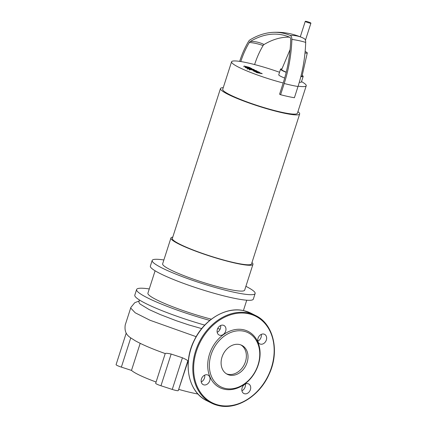 <?xml version="1.0" encoding="UTF-8"?>
<svg xmlns="http://www.w3.org/2000/svg" width="427" height="427" viewBox="0 0 427 427"><rect width="100%" height="100%" fill="white"/><g stroke="black" fill="none" stroke-linecap="round" stroke-linejoin="round"><path stroke-width="0.64" d="M245.861 66.681L250.057 67.984L246.059 66.852M251.829 68.64L249.245 67.333L244.089 66.025L246.673 67.333L251.919 68.598L251.695 69.307M244.089 66.025L243.769 66.777M246.059 67.824L253.232 69.638C254.359 69.932 254.583 69.884 253.91 69.505L245.018 67.295L246.059 67.824M254.097 70.503L254.321 69.793L253.91 69.505M249.448 69.062L247.681 68.678L249.197 69.19M261.313 73.247L256.28 71.752L259.568 72.366L258.661 71.907L252.565 70.145L257.107 71.117L256.067 70.594L251.322 69.393C250.195 69.105 249.971 69.147 250.649 69.532L256.675 71.544L253.43 70.935L254.246 71.346L259.194 72.814L255.768 72.115L256.84 72.659L262.226 73.706L261.313 73.247M250.003 69.948L250.233 69.238L250.649 69.532M251.967 262.562A43.074 5.321 -162.2 0 1 252.955 264.334L244.666 290.157A43.074 5.321 -162.2 0 1 227.564 289.079A43.074 5.321 -162.2 0 1 184.181 275.762A43.074 5.321 -162.2 0 1 162.639 263.822L170.928 237.999A43.074 5.321 -162.2 0 1 172.77 237.134M252.955 264.334A43.074 5.321 -162.2 0 1 235.853 263.256A43.074 5.321 -162.2 0 1 192.47 249.939A43.074 5.321 -162.2 0 1 170.928 237.999M297.923 111.639A41.59 5.14 -162.2 0 1 299.663 113.998L251.54 263.881A41.59 5.14 -162.2 0 1 235.026 262.84A41.59 5.14 -162.2 0 1 193.143 249.982A41.59 5.14 -162.2 0 1 172.343 238.453L220.465 88.57A41.59 5.14 -162.2 0 1 223.252 87.663M299.663 113.998A41.59 5.14 -162.2 0 1 283.149 112.958A41.59 5.14 -162.2 0 1 241.266 100.099A41.59 5.14 -162.2 0 1 220.465 88.57M301.515 81.594A39.215 4.846 -162.2 0 1 306.234 85.763L297.4 113.272A39.215 4.846 -162.2 0 1 281.831 112.29A39.215 4.846 -162.2 0 1 242.339 100.164A39.215 4.846 -162.2 0 1 222.729 89.296L231.562 61.792A39.215 4.846 -162.2 0 1 240.796 61.552A39.215 4.846 17.8 0 1 254.604 64.568A39.215 4.846 -162.2 0 1 279.552 72.264M306.234 85.763A39.215 4.846 -162.2 0 1 298.121 86.169M286.207 72.328A11.881 1.468 -162.2 0 1 280.555 69.147A11.881 1.468 -162.2 0 1 281.937 68.907M284.686 78.05A11.881 1.468 -162.2 0 1 278.751 74.762L280.555 69.147M286.25 72.163A10.696 1.324 -162.2 0 1 281.692 69.5L290.098 49.532M305.134 51.486A8.615 1.067 -162.2 0 1 307.28 52.948L302.054 76.038A10.696 1.324 -162.2 0 1 300.928 76.273M307.28 52.948A8.615 1.067 -162.2 0 1 304.995 52.969M302.193 75.408A11.881 1.468 -162.2 0 1 303.181 76.412L301.377 82.027A11.881 1.468 -162.2 0 1 299.327 82.203M303.181 76.412A11.881 1.468 -162.2 0 1 300.859 76.556M284.206 83.5A40.997 5.065 17.8 0 0 298.009 86.51A100.025 60.97 -77.7 0 0 305.689 42.417A40.997 9.463 -178.2 0 0 291.881 39.401A100.025 60.97 -77.7 0 1 284.206 83.5L280.603 94.73L279.584 94.218L283.192 82.987A39.215 4.846 -162.2 0 1 231.562 61.792M291.881 39.401A4.959 3.026 -77.7 0 0 290.147 35.462A101.583 61.926 -77.7 0 0 272.426 32.393A101.583 61.926 -77.7 0 0 250.057 39.828A4.959 3.026 -77.7 0 0 248.53 41.456A64.621 39.391 -77.7 0 0 239.782 61.04L239.675 61.381M289.474 37.138A99.758 60.81 -77.7 0 0 264.067 44.504A3.133 1.911 -77.7 0 0 263.101 45.534A62.796 38.275 -77.7 0 0 254.604 64.568M283.192 82.987A98.194 59.855 -77.7 0 0 290.728 39.695A3.133 1.911 -77.7 0 0 289.634 37.208A99.758 60.81 -77.7 0 0 271.711 34.229A99.758 60.81 -77.7 0 0 250.259 41.494A3.133 1.911 -77.7 0 0 249.299 42.519A62.796 38.275 -77.7 0 0 240.796 61.552M305.689 42.417A4.959 3.026 -77.7 0 0 304.099 38.542A4.959 3.026 -77.7 0 0 303.955 38.473A40.997 32.265 113.4 0 0 302.044 37.549A40.997 32.265 113.4 0 0 290.147 35.462M280.603 94.73A40.997 5.065 17.8 0 0 294.406 97.74L298.009 86.51M305.785 21.756A2.973 0.368 17.8 0 0 308.902 22.882A2.973 0.368 17.8 0 0 310.915 23.165A2.973 0.368 17.8 0 0 310.386 22.759A2.973 0.368 17.8 0 0 307.275 21.633A2.973 0.368 17.8 0 0 305.257 21.35A2.973 0.368 17.8 0 0 305.785 21.756M220.135 329.148A60.01 7.419 -162.2 0 1 217.69 328.555M204.768 325.112A60.01 7.419 -162.2 0 1 134.804 295.132L136.603 289.517A60.01 7.419 -162.2 0 1 149.274 288.935M209.817 320.41A60.01 7.419 -162.2 0 1 136.603 289.517M211.36 319.188A48.123 5.946 -162.2 0 1 147.918 293.152L155.097 270.787M245.899 286.309A54.069 6.683 -162.2 0 1 255.132 293.514L253.328 299.13A54.069 6.683 -162.2 0 1 231.861 297.774A54.069 6.683 -162.2 0 1 177.408 281.062A54.069 6.683 -162.2 0 1 150.373 266.074L152.172 260.459A54.069 6.683 -162.2 0 1 163.877 259.974M255.132 293.514A54.069 6.683 -162.2 0 1 233.665 292.164A54.069 6.683 -162.2 0 1 179.212 275.447A54.069 6.683 -162.2 0 1 152.172 260.459M201.699 328.603L188.617 324.867L176.1 320.656L160.077 314.491L149.21 309.607L140.115 304.061L139.186 303.021L138.887 301.846L139.474 300.01M155.679 383.297L165.222 353.567L155.684 383.275A5.941 0.737 17.8 0 0 155.679 383.297A5.941 0.737 17.8 0 0 160.963 385.762L171.147 354.042L182.425 357.789C185.868 359.337 187.666 360.377 187.816 360.911L178.283 390.609A5.941 0.737 17.8 0 1 172.262 389.429L160.963 385.762M139.159 300.998L134.751 302.711L130.87 307.435L125.234 324.926C123.755 335.473 130.529 337.421 134.82 340.511C141.929 344.52 152.06 348.87 165.222 353.567C165.612 353.108 167.587 353.268 171.147 354.042M188.077 360.996L178.283 390.609M198.027 394.036A41.59 5.14 -162.2 0 1 178.945 389.445M140.184 343.335L131.495 370.406L121.369 367.119L130.753 337.896M156.09 382.016A41.59 5.14 -162.2 0 1 131.495 370.406M116.085 364.653L126.205 333.124L116.091 364.631A5.941 0.737 17.8 0 0 116.085 364.653A5.941 0.737 17.8 0 0 121.369 367.119M222.019 357.084A16.189 12.677 -63.2 0 1 241.863 345.368A16.189 12.677 -63.2 0 1 247.094 362.555A16.189 12.677 -63.2 0 1 227.249 374.265A16.189 12.677 -63.2 0 1 222.019 357.084M241.02 344.995A16.189 12.677 -63.2 0 1 245.445 361.722A16.189 12.677 -63.2 0 1 226.449 373.812M258.287 364.807A31.491 24.659 -63.2 0 1 224.346 389.237A31.491 24.659 -63.2 0 1 209.508 354.164A31.491 24.659 -63.2 0 1 243.449 329.735A31.491 24.659 -63.2 0 1 258.287 364.807M258.025 364.936A30.301 23.725 -63.2 0 1 225.365 388.447A30.301 23.725 -63.2 0 1 211.087 354.698A30.301 23.725 -63.2 0 1 243.748 331.192A30.301 23.725 -63.2 0 1 258.025 364.936M203.973 384.908A5.348 4.185 -63.2 0 1 203.183 384.631A5.348 4.185 -63.2 0 1 201.635 378.455A5.348 4.185 -63.2 0 1 207.218 374.805A5.348 4.185 -63.2 0 1 208.008 375.087A5.348 4.185 -63.2 0 1 209.556 381.263A5.348 4.185 -63.2 0 1 203.973 384.908M217.386 329.34A5.348 4.185 -63.2 0 1 223.94 325.47A5.348 4.185 -63.2 0 1 225.664 331.144A5.348 4.185 -63.2 0 1 219.115 335.014A5.348 4.185 -63.2 0 1 217.386 329.34M217.178 332.286A5.348 4.185 116.8 0 0 220.391 328.475A5.348 4.185 116.8 0 0 220.594 325.529M263.822 334.058A5.348 4.185 -63.2 0 1 264.612 334.341A5.348 4.185 -63.2 0 1 266.16 340.516A5.348 4.185 -63.2 0 1 260.577 344.167A5.348 4.185 -63.2 0 1 259.787 343.884A5.348 4.185 -63.2 0 1 258.239 337.709A5.348 4.185 -63.2 0 1 263.822 334.058M257.855 341.157A5.348 4.185 116.8 0 0 261.271 334.4M250.409 389.632A5.348 4.185 -63.2 0 1 243.854 393.502A5.348 4.185 -63.2 0 1 242.125 387.828A5.348 4.185 -63.2 0 1 248.679 383.958A5.348 4.185 -63.2 0 1 250.409 389.632M241.922 390.774A5.348 4.185 116.8 0 0 245.135 386.963A5.348 4.185 116.8 0 0 245.338 384.017M201.25 381.903A5.348 4.185 116.8 0 0 204.666 375.146M249.299 42.519A39.215 14.95 -149.2 0 1 263.101 45.534M250.259 41.494A39.215 26.944 -121 0 1 264.067 44.504M182.425 357.789L172.262 389.429M130.667 308L135.199 312.788L150.085 320.287L196.158 336.684M243.817 310.675A49.014 38.382 -63.2 0 1 251.065 313.242L243.764 310.653C226.273 306.431 204.597 319.209 194.653 339.476C182.302 362.582 188.067 391.981 206.833 400.729A49.014 38.382 -63.2 0 1 190.986 348.704A49.014 38.382 -63.2 0 1 243.817 310.675M218.699 405.629A49.014 38.382 -63.2 0 1 211.45 403.061A49.014 38.382 -63.2 0 1 195.603 351.037A49.014 38.382 -63.2 0 1 248.434 313.007A49.014 38.382 -63.2 0 1 255.682 315.574L251.065 313.242M248.583 313.733A48.422 37.918 -63.2 0 1 271.401 367.663A48.422 37.918 -63.2 0 1 219.206 405.234A48.422 37.918 -63.2 0 1 196.393 351.304A48.422 37.918 -63.2 0 1 248.583 313.733M249.421 69.932L249.651 69.222M247.254 69.233L247.484 68.523M272.426 32.393C282.706 31.769 292.575 33.487 302.044 37.549L304.099 38.542M305.412 40.309L310.915 23.165M300.293 36.823L305.257 21.35M246.742 300.213L243.411 310.578M188.312 361.071L187.8 360.911M255.682 315.574C273.792 324.072 279.947 351.843 268.93 374.628C259.472 396.059 236.905 410.075 218.752 405.65L211.45 403.061L206.833 400.729"/></g></svg>
